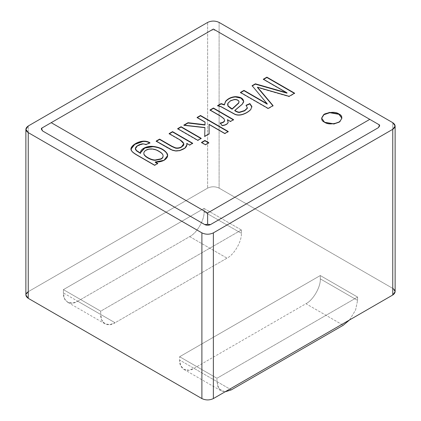 <?xml version="1.0" encoding="UTF-8"?>
<svg xmlns="http://www.w3.org/2000/svg" width="421" height="421" viewBox="0 0 421 421"><rect width="100%" height="100%" fill="white"/><g stroke="black" fill="none" stroke-linecap="round" stroke-linejoin="round"><path stroke-width="0.32" stroke-dasharray="2.1 1.58" d="M395.13 291.695L392.756 288.385L392.756 122.674L392.756 288.385L219.109 188.129C215.284 186.345 211.458 186.345 207.632 188.129L207.632 22.424L207.632 188.129L28.244 291.695L28.244 125.99L28.244 291.695L25.87 295.01M28.244 291.695L207.632 188.129C211.458 186.345 215.284 186.345 219.109 188.129L219.109 22.424L219.109 188.129L392.756 288.385M241.354 229.971L204.043 208.432L63.408 289.627L100.719 311.166L241.354 229.971L241.354 233.287L204.043 211.742L204.043 208.432L241.354 229.971L100.719 311.166L100.719 314.482C100.077 323.049 107.965 327.606 115.07 322.765L227.003 258.141C234.102 254.784 241.996 241.112 241.354 233.287L241.354 229.971M216.957 378.279L357.592 297.084L320.281 275.539L179.646 356.734L216.957 378.279L179.646 356.734L320.281 275.539L357.592 297.084L357.592 300.394L320.281 278.855L320.281 275.539L320.281 278.855C320.923 286.685 313.035 300.352 305.93 303.709L193.997 368.338C186.898 373.174 179.004 368.617 179.646 360.05L179.646 356.734L179.646 360.05L216.957 381.594L216.957 378.279L216.957 381.594L219.009 388.946L225.051 391.83L221.162 390.883L217.967 387.11L216.957 381.594L179.646 360.05L180.651 365.57L183.851 369.343L188.713 370.222L193.997 368.338L305.93 303.709L343.241 325.254L305.93 303.709C313.035 300.352 320.923 286.685 320.281 278.855L357.592 300.394L357.592 297.084L216.957 378.279M349.498 319.981L355.545 310.114L357.592 300.394L355.545 310.114L349.498 319.981M231.308 389.878L193.997 368.338L231.308 389.878M63.408 289.627L63.408 292.942L100.719 314.482L100.719 311.166L63.408 289.627L204.043 208.432L204.043 211.742C204.685 219.573 196.791 233.239 189.692 236.602L77.759 301.226C70.654 306.067 62.766 301.51 63.408 292.942L63.408 289.627M77.759 301.226L189.692 236.602L227.003 258.141L115.07 322.765L77.759 301.226L115.07 322.765L109.786 324.654L104.918 323.77L101.724 320.002L100.719 314.482L63.408 292.942L64.413 298.457L67.607 302.231L72.475 303.109L77.759 301.226M189.692 236.602C196.791 233.239 204.685 219.573 204.043 211.742L241.354 233.287C241.996 241.112 234.102 254.784 227.003 258.141L189.692 236.602M41.447 128.973L42.595 127.647L210.5 30.707C212.416 29.812 214.326 29.812 216.241 30.707L378.405 124.332L379.553 125.658M379.589 125.99L378.405 124.332L213.368 29.049L210.5 30.707L213.368 29.049L216.241 30.707C214.326 29.812 212.416 29.812 210.5 30.707L41.411 128.331L42.595 127.647L41.411 129.305M378.405 124.332L379.589 125.016L378.405 124.332M324.586 122.59L321.618 118.285L324.586 122.59L324.586 122.258L324.586 122.59L334.085 124.153L339.905 121.943L341.905 118.285L339.752 122.058L333.932 124.174L324.586 122.59M263.372 79.185L263.372 79.516L263.657 79.353L263.372 79.516L263.372 79.185M262.93 89.131L289.138 96.651L294.6 93.499L294.316 93.33L294.6 93.499L294.6 93.167L294.6 93.499L289.138 96.651L289.138 96.32L289.138 96.651L257.484 87.521M272.855 105.724L273.045 105.945L273.045 105.613L273.045 105.945L268.172 108.76L268.172 108.429L268.172 108.76L240.449 92.752L240.449 92.42L240.449 92.752L240.733 92.588L240.449 92.752L268.172 108.76M267.209 104.134L252.111 85.684L267.209 104.134M286.996 93.157L263.372 79.516L286.996 93.157M273.045 105.945L260.457 90.941M243.727 101.235L243.585 102.429L242.254 104.497L234.797 110.739L242.254 104.497L243.585 102.429L243.722 101.403M247.395 107.755L246.059 105.271L247.395 107.755M251.837 106.766L250.858 109.676C248.622 112.012 245.727 113.717 242.18 114.791C239.428 115.522 237.012 115.443 234.944 114.554L220.825 106.85L217.599 105.945L217.599 105.613L217.599 105.945L218.031 105.692L217.599 105.945L220.825 106.85L234.944 114.554C237.012 115.443 239.428 115.522 242.18 114.791C245.727 113.717 248.622 112.012 250.858 109.676L251.837 106.766M227.914 103.524L230.592 101.003L234.523 99.777C236.781 99.751 238.265 100.393 238.97 101.703L239.049 102.035L238.97 101.703C238.265 100.393 236.781 99.751 234.523 99.777L234.523 99.445L234.523 99.777L230.592 101.003L227.914 103.524L227.608 104.608M210.047 109.97L210.047 110.302L210.337 110.139L210.047 110.302L210.047 109.97M233.255 119.801L233.544 119.969L233.544 119.638L233.544 119.969L230.482 121.737L230.482 121.406L230.482 121.737L227.435 119.98L230.482 121.737L233.544 119.969L233.255 119.801M228.182 122.169L228.119 122.827C227.398 124.416 225.388 125.416 222.099 125.832L220.162 123.016L222.099 125.832C225.388 125.416 227.398 124.416 228.119 122.827L228.182 122.169M224.593 120.811L223.983 119.011L220.567 116.38L210.047 110.302L220.567 116.38L223.983 119.011L224.593 120.811M197.107 117.443L197.107 117.775L197.396 117.606L197.107 117.775L197.107 117.443M227.94 131.652L228.229 131.82L228.229 131.489L228.229 131.82L224.83 133.778L224.83 133.446L224.83 133.778L209.069 124.679L224.83 133.778L228.229 131.82L227.94 131.652M209.121 133.736L209.126 134.067L209.126 133.736L209.126 134.067L204.695 136.625L204.695 136.293L204.695 136.625L204.706 136.288L204.695 136.625L209.126 134.067L209.121 133.736M204.916 127.842L183.803 125.458L183.803 125.126L183.803 125.458L184.282 125.179L183.803 125.458L204.916 127.842M205.064 122.369L197.107 117.775L205.064 122.369M201.501 142.419L201.501 142.751L201.791 142.587L201.501 142.751L201.501 142.419M208.506 142.872L208.795 143.04L208.795 142.708L208.795 143.04L205.395 145.003L205.395 144.671L205.395 145.003L201.501 142.751L205.395 145.003L208.795 143.04L208.506 142.872M177.673 128.663L177.673 128.994L177.962 128.831L177.673 128.994L177.673 128.663M200.901 138.483L201.191 138.651L201.191 138.32L201.191 138.651L197.791 140.609L197.791 140.277L197.791 140.609L177.673 128.994L197.791 140.609L201.191 138.651L200.901 138.483M169.147 133.589L169.147 133.92L169.431 133.752L169.147 133.92L169.147 133.589M192.376 143.408L192.66 143.572L192.66 143.24L192.66 143.572L189.597 145.34L189.597 145.008L189.597 145.34L186.735 143.693L189.597 145.34L192.66 143.572L192.376 143.408M186.956 144.798L184.961 148.408L179.646 150.85L175.641 151.181L172.063 150.329L168.558 148.539L156.191 141.398L156.191 141.067L156.191 141.398L156.475 141.235L156.191 141.398L168.558 148.539L172.063 150.329L175.641 151.181L179.646 150.85L185.051 148.334L186.956 144.798M183.803 143.882L180.146 140.267L169.147 133.92L180.146 140.267L183.803 143.882M154.654 165.185L154.654 165.516L137.272 155.475C134.146 153.676 132.252 152.213 131.584 151.086L131.068 149.113L131.584 151.086C132.252 152.213 134.146 153.676 137.272 155.475L154.654 165.516L154.654 165.185M135.436 148.818L137.583 145.987L142.735 144.119L146.187 144.766L149.95 143.103L149.629 142.914L149.95 143.103L149.95 142.772L149.95 143.103L146.187 144.766L146.187 144.435L146.187 144.766L142.735 144.119L137.72 145.898L135.441 148.65M140.519 153.449L140.488 152.755L140.519 153.449M167.611 155.696L164.053 160.601L155.249 162.317L164.169 160.533L167.611 155.696M157.433 163.58L157.722 163.743L157.722 163.411L157.722 163.743L154.654 165.516L157.722 163.743L157.433 163.58M159.143 151.713C151.607 146.892 143.461 150.029 143.861 153.823C143.461 150.029 151.607 146.892 159.143 151.713L159.143 151.381L159.143 151.713C161.58 153.123 162.885 154.486 163.053 155.807C162.885 154.486 161.58 153.123 159.143 151.713M104.918 323.77L67.607 302.231M183.851 369.343L221.162 390.883M321.618 118.448L321.618 118.117M341.91 118.448L341.91 118.117M227.603 104.44L227.603 104.771M228.187 122.006L228.187 122.337M186.956 144.635L186.956 144.966M131.063 148.95L131.063 149.281M167.611 155.528L167.611 155.859M140.482 152.586L140.482 152.918"/><path stroke-width="0.63" d="M41.411 128.331L42.595 130.963L204.759 224.582L207.632 224.298L204.759 224.582C206.674 225.477 208.584 225.477 210.5 224.582L207.632 224.298L207.632 212.984L51.209 122.674L41.411 128.331L41.411 129.305L42.595 130.963L41.411 128.331L51.209 122.674L207.632 212.984L369.791 119.359L213.368 29.049L51.209 122.674L213.368 29.049L379.589 125.016L378.405 127.647L210.5 224.582C208.584 225.477 206.674 225.477 204.759 224.582L42.595 130.963L41.447 128.973M169.147 133.589L172.542 131.626L192.66 143.24L189.597 145.008L186.735 143.361C187.482 146.587 185.119 148.976 179.646 150.518L175.641 150.85L172.063 149.997L156.191 141.067L159.585 139.109L171.842 146.182L175.346 147.76C177.399 148.229 179.43 147.929 181.44 146.866C185.03 145.198 184.598 142.887 180.146 139.94L169.147 133.589L180.146 139.94L183.809 143.714L181.44 146.866C179.43 147.929 177.399 148.229 175.346 147.76L171.842 146.182L159.585 139.109L156.191 141.067L172.063 149.997L175.641 150.85L179.646 150.518L184.961 148.076L186.956 144.635L186.735 143.361L189.597 145.008L192.66 143.24L172.542 131.626L169.147 133.589M201.501 142.419L204.901 140.461L208.795 142.708L205.395 144.671L201.501 142.419L205.395 144.671L208.795 142.708L204.901 140.461L201.501 142.419M228.119 122.495L227.435 119.648L227.435 119.98L227.435 119.648L230.482 121.406L233.544 119.638L213.426 108.023L213.426 108.355L210.047 110.302L213.426 108.355L213.426 108.023L210.047 109.97L213.426 108.023L233.544 119.638L230.482 121.406L227.435 119.648L228.119 122.495C227.398 124.084 225.388 125.084 222.099 125.5L220.162 123.016C222.709 122.616 224.188 121.769 224.593 120.48L223.983 118.68L220.567 116.049L210.047 109.97L220.567 116.049L223.983 118.68L224.593 120.48C224.188 121.769 222.709 122.616 220.162 123.016L222.099 125.5C225.388 125.084 227.398 124.084 228.119 122.495L228.187 122.006M263.372 79.185L266.877 77.164L294.6 93.167L289.138 96.32L257.484 87.189L289.138 96.32L294.6 93.167L266.877 77.164L263.372 79.185L286.996 92.825L263.372 79.185M260.457 90.61L273.045 105.613L268.172 108.429L240.449 92.42L243.975 90.383L267.209 103.803L252.111 85.684L255.363 83.811L286.996 92.825L255.363 83.811L252.111 85.684L267.209 103.803L243.975 90.383L240.449 92.42L268.172 108.429L273.045 105.613L257.484 87.189M324.586 122.258C320.786 120.538 320.786 117.775 324.586 113.975C331.169 111.781 335.953 111.781 338.937 113.975C342.736 115.696 342.736 118.459 338.937 122.258C332.358 124.453 327.575 124.453 324.586 122.258L333.932 123.842L339.752 121.727L341.91 118.117L338.937 113.975L329.59 112.396L323.775 114.507L321.618 118.117L324.586 122.258M243.722 101.403L241.07 98.151L235.465 96.972C231.434 97.256 228.156 98.777 225.624 101.545L224.351 104.966L221.104 103.919L217.599 105.945L221.104 103.919L221.104 103.587L224.351 104.634L225.624 101.214C228.156 98.446 231.434 96.925 235.465 96.641C241.112 96.951 243.817 98.772 243.585 102.098L242.254 104.166L234.797 110.407C236.902 111.712 238.496 112.275 239.596 112.091L244.654 110.518L247.348 107.981L246.059 105.271L249.879 103.577L251.837 106.434L250.858 109.344C248.622 111.681 245.727 113.386 242.18 114.459C239.428 115.191 237.012 115.112 234.944 114.223L220.825 106.518L217.599 105.613L221.104 103.587L221.104 103.919L224.351 104.966L224.351 104.634L221.104 103.587L217.599 105.613L220.825 106.518L234.944 114.223C237.012 115.112 239.428 115.191 242.18 114.459C245.727 113.386 248.622 111.681 250.858 109.344L251.837 106.434L249.879 103.577L246.059 105.271L247.348 107.981L244.654 110.518L239.596 112.091C238.496 112.275 236.902 111.712 234.797 110.407L242.254 104.166L243.727 101.235L241.186 97.882L235.465 96.641C231.434 96.925 228.156 98.446 225.624 101.214L224.351 104.634L225.624 101.545C228.156 98.777 231.434 97.256 235.465 96.972L241.186 98.214L243.727 101.235M197.107 117.443L200.507 115.48L228.229 131.489L224.83 133.446L209.069 124.348L209.126 133.736L204.695 136.293L204.916 127.51L183.803 125.126L188.008 122.695L204.99 124.721L205.064 122.037L197.107 117.443L205.064 122.037L204.99 124.721L188.008 122.695L183.803 125.126L204.916 127.51L204.695 136.293L209.126 133.736L209.069 124.348L224.83 133.446L228.229 131.489L200.507 115.48L197.107 117.443M177.673 128.663L181.072 126.705L201.191 138.32L197.791 140.277L177.673 128.663L197.791 140.277L201.191 138.32L181.072 126.705L177.673 128.663M154.654 165.185L137.272 155.144C134.146 153.344 132.252 151.881 131.584 150.755C128.658 147.55 135.867 141.809 142.919 141.182C145.482 140.951 147.824 141.482 149.95 142.772L146.187 144.435L142.735 143.787C137.425 144.456 133.304 148.439 136.42 150.455L140.519 153.118C139.819 148.939 147.155 145.74 152.96 146.387C159.191 147.055 163.769 149.218 166.69 152.886C170.168 157.007 163.964 162.68 155.249 161.985L157.722 163.411L154.654 165.185L157.722 163.411L155.249 161.985L164.053 160.269L167.611 155.528L166.69 152.886C163.769 149.218 159.191 147.055 152.96 146.387L144.703 147.766L140.482 152.586L140.519 153.118L136.42 150.455L135.436 148.487L137.583 145.655L142.735 143.787L146.187 144.435L149.95 142.772C147.824 141.482 145.482 140.951 142.919 141.182L134.641 144.135L131.063 148.95L131.584 150.755C132.252 151.881 134.146 153.344 137.272 155.144L154.654 165.185M392.756 288.385C395.851 290.59 395.851 292.8 392.756 295.01L213.368 398.576C209.542 400.366 205.716 400.366 201.891 398.576L201.891 232.871L28.244 132.615L28.244 298.326L201.891 398.576C205.716 400.366 209.542 400.366 213.368 398.576L392.756 295.01L392.756 129.305L213.368 232.871L213.368 398.576L213.368 232.871C209.542 234.655 205.716 234.655 201.891 232.871L201.891 398.576L28.244 298.326L28.244 132.615L25.87 129.305L28.244 125.99L207.632 22.424C211.458 20.634 215.284 20.634 219.109 22.424L392.756 122.674L395.13 125.99L392.756 129.305L392.756 295.01L395.13 291.695L395.13 125.99M25.87 129.305L25.87 295.01L28.244 298.326C25.149 296.116 25.149 293.905 28.244 291.695M231.308 389.878L343.241 325.254L349.498 319.981L343.241 325.254L231.308 389.878L225.051 391.83L231.308 389.878M207.632 22.424L28.244 125.99C25.149 128.2 25.149 130.41 28.244 132.615L201.891 232.871C205.716 234.655 209.542 234.655 213.368 232.871L392.756 129.305C395.851 127.095 395.851 124.884 392.756 122.674L219.109 22.424C215.284 20.634 211.458 20.634 207.632 22.424M379.553 125.658L378.405 127.647L379.589 125.99L379.589 125.016L369.791 119.359L207.632 212.984L207.632 224.298L210.5 224.582L378.405 127.647L379.589 125.016M321.618 118.285L323.928 114.722L329.743 112.707L338.937 114.307L341.905 118.285L338.937 114.307L329.743 112.707L323.928 114.722L321.618 118.285M263.372 79.516L266.877 77.49L266.877 77.164L266.877 77.49L294.6 93.499L266.877 77.49L263.372 79.516M257.484 87.521L273.045 105.945M240.449 92.752L243.975 90.715L243.975 90.383L243.975 90.715L267.209 104.134L267.209 103.803L267.209 104.134L243.975 90.715L240.449 92.752M252.111 86.016L255.363 84.142L255.363 83.811L255.363 84.142L286.996 93.157L286.996 92.825L286.996 93.157L255.363 84.142L252.111 86.016M234.797 110.739L234.797 110.407L234.797 110.739C236.902 112.044 238.496 112.607 239.596 112.423L244.654 110.849L247.348 108.313L247.395 107.755L247.348 108.313L244.654 110.849L239.596 112.423C238.496 112.607 236.902 112.044 234.797 110.739M246.059 105.603L249.879 103.908L249.879 103.577L251.879 107.092L249.879 103.908L246.059 105.603M251.884 106.923L251.837 106.434M230.887 108.481L228.024 106.192L227.608 104.608L228.024 106.192L230.887 108.481L232.103 109.207L232.103 108.876L228.024 105.86L227.603 104.44L227.914 103.192L230.592 100.672L234.523 99.445C236.781 99.419 238.265 100.061 238.97 101.372L239.049 102.035M232.103 108.876L238.733 102.792L238.97 101.372L238.733 102.792L232.103 108.876L238.733 103.124L238.97 101.703L238.733 103.124L232.103 109.207M238.97 101.372C238.265 100.061 236.781 99.419 234.523 99.445L230.592 100.672L227.914 103.192L228.024 105.86L230.887 108.15M213.426 108.355L233.544 119.969L213.426 108.355M227.435 119.98L228.182 122.169L227.435 119.98M224.625 120.48L224.593 120.811C224.188 122.101 222.709 122.948 220.162 123.348C222.709 122.948 224.188 122.101 224.593 120.811L224.593 120.48M197.107 117.775L200.507 115.812L200.507 115.48L200.507 115.812L228.229 131.82L200.507 115.812L197.107 117.775M209.069 124.679L209.126 134.067L209.069 124.679M204.695 136.625L204.916 127.51L204.695 136.625M184.282 125.179L188.008 123.027L188.008 122.695L188.008 123.027L204.99 125.053L205.064 122.037L204.99 125.053L188.008 123.027L184.282 125.179M201.501 142.751L204.901 140.793L204.901 140.461L204.901 140.793L208.795 143.04L204.901 140.793L201.501 142.751M177.673 128.994L181.072 127.037L181.072 126.705L181.072 127.037L201.191 138.651L181.072 127.037L177.673 128.994M169.147 133.92L172.542 131.957L172.542 131.626L172.542 131.957L192.66 143.572L172.542 131.957L169.147 133.92M186.735 143.693L186.956 144.798L186.735 143.693M156.191 141.398L159.585 139.44L159.585 139.109L159.585 139.44L171.842 146.513L175.346 148.092C177.399 148.56 179.43 148.26 181.44 147.197L183.803 143.882L181.44 147.197C179.43 148.26 177.399 148.56 175.346 148.092L171.842 146.513L159.585 139.44L156.191 141.398M131.068 149.113L134.773 144.387L142.919 141.514C145.482 141.282 147.824 141.814 149.95 143.103C147.824 141.814 145.482 141.282 142.919 141.514L134.773 144.387L131.068 149.113M135.441 148.65L136.42 150.786L140.519 153.449L140.519 153.118L140.519 153.449L136.42 150.786L135.436 148.487M140.488 152.755L144.808 148.05L152.96 146.719C159.191 147.387 163.769 149.55 166.69 153.218L167.611 155.696L166.69 153.218C163.769 149.55 159.191 147.387 152.96 146.719L144.808 148.05L140.488 152.755M155.249 162.317L155.249 161.985L155.249 162.317L157.722 163.743L155.249 162.317M143.84 153.491L143.84 153.16L143.861 153.491C143.745 155.823 150.729 160.017 155.191 159.991L161.043 158.791C162.564 157.917 163.232 156.812 163.053 155.475C162.885 154.154 161.58 152.791 159.143 151.381C151.607 146.561 143.461 149.697 143.861 153.491C143.461 149.697 151.607 146.561 159.143 151.381C161.58 152.791 162.885 154.154 163.053 155.475C163.232 156.812 162.564 157.917 161.043 158.791L155.191 159.991C150.729 160.017 143.745 155.823 143.861 153.491L143.861 153.823C143.745 156.154 150.729 160.348 155.191 160.322L161.043 159.122C162.564 158.249 163.232 157.144 163.053 155.807C163.232 157.144 162.564 158.249 161.043 159.122L155.191 160.322C150.729 160.348 143.745 156.154 143.861 153.823L143.845 153.323M163.053 155.475L163.074 156.038M186.956 144.635L186.956 144.966M183.809 143.714L183.809 144.045"/></g></svg>
